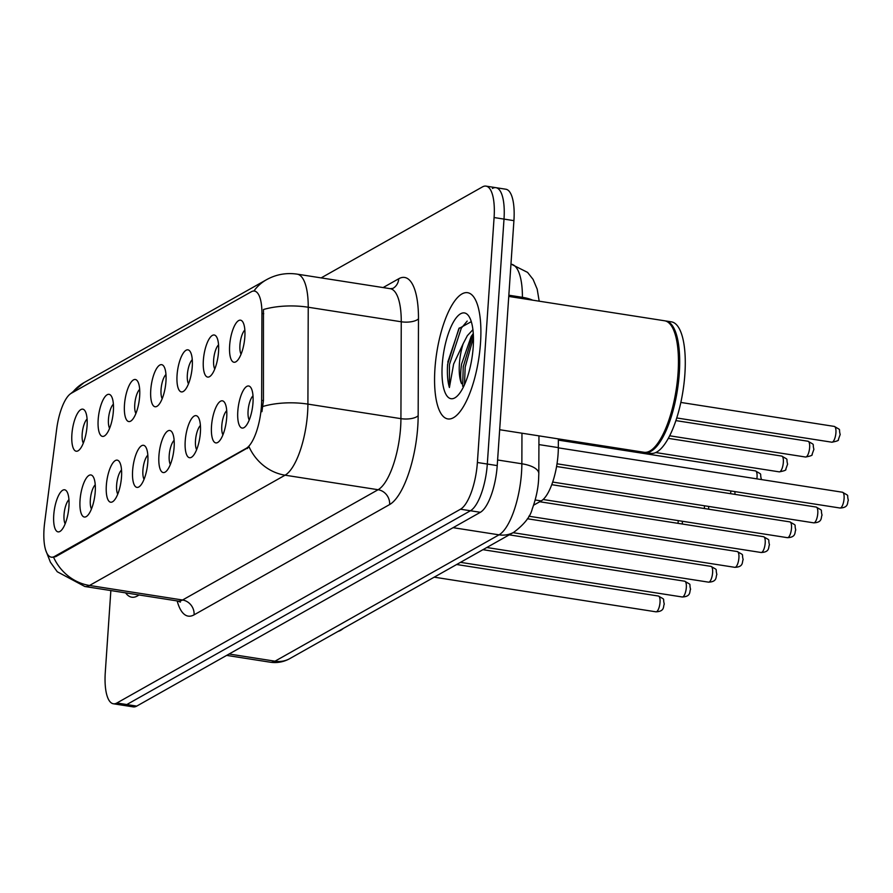 <?xml version="1.0" encoding="UTF-8"?>
<svg xmlns="http://www.w3.org/2000/svg" width="893" height="893" viewBox="0 0 893 893"><rect width="100%" height="100%" fill="white"/><g stroke="black" fill="none" stroke-linecap="round" stroke-linejoin="round"><path stroke-width="1.34" d="M203.358 360.325A21.298 7.077 98.9 0 1 208.705 339.686A21.298 7.077 98.9 0 1 216.486 336.739A21.298 7.077 98.9 0 1 218.539 351.764A21.298 7.077 98.9 0 1 210.335 376.12A21.298 7.077 98.9 0 1 203.358 360.325M218.551 344.854A13.306 4.42 -81.1 0 0 213.639 359.879A13.306 4.42 -81.1 0 0 214.778 369.021M177.06 375.149A21.298 7.077 98.9 0 1 182.418 354.51A21.298 7.077 98.9 0 1 190.187 351.563A21.298 7.077 98.9 0 1 192.252 366.588A21.298 7.077 98.9 0 1 184.036 390.944A21.298 7.077 98.9 0 1 177.06 375.149M192.263 359.678A13.306 4.42 -81.1 0 0 187.351 374.714A13.306 4.42 -81.1 0 0 188.49 383.856M150.761 389.984A21.298 7.077 98.9 0 1 156.119 369.345A21.298 7.077 98.9 0 1 163.899 366.398A21.298 7.077 98.9 0 1 165.953 381.423A21.298 7.077 98.9 0 1 157.748 405.779A21.298 7.077 98.9 0 1 150.761 389.984M165.964 374.513A13.306 4.42 -81.1 0 0 161.053 389.538A13.306 4.42 -81.1 0 0 162.191 398.68M124.473 404.808A21.298 7.077 98.9 0 1 129.831 384.169A21.298 7.077 98.9 0 1 137.6 381.222A21.298 7.077 98.9 0 1 139.654 396.246A21.298 7.077 98.9 0 1 131.45 420.603A21.298 7.077 98.9 0 1 124.473 404.808M139.676 389.337A13.306 4.42 -81.1 0 0 134.765 404.373A13.306 4.42 -81.1 0 0 135.892 413.504M98.174 419.643A21.298 7.077 98.9 0 1 103.532 399.004A21.298 7.077 98.9 0 1 111.312 396.057A21.298 7.077 98.9 0 1 113.366 411.07A21.298 7.077 98.9 0 1 105.151 435.438A21.298 7.077 98.9 0 1 98.174 419.643M113.378 404.172A13.306 4.42 -81.1 0 0 108.466 419.197A13.306 4.42 -81.1 0 0 109.605 428.339M71.886 434.467A21.298 7.077 98.9 0 1 77.245 413.827A21.298 7.077 98.9 0 1 85.014 410.88A21.298 7.077 98.9 0 1 87.067 425.905A21.298 7.077 98.9 0 1 78.863 450.262A21.298 7.077 98.9 0 1 71.886 434.467M87.09 418.996A13.306 4.42 -81.1 0 0 82.178 434.031A13.306 4.42 -81.1 0 0 83.306 443.162M229.646 345.491A21.298 7.077 98.9 0 1 235.004 324.851A21.298 7.077 98.9 0 1 242.773 321.904A21.298 7.077 98.9 0 1 244.838 336.929A21.298 7.077 98.9 0 1 236.623 361.285A21.298 7.077 98.9 0 1 229.646 345.491M244.849 330.019A13.306 4.42 -81.1 0 0 239.938 345.055A13.306 4.42 -81.1 0 0 241.077 354.197M211.507 426.14A21.298 7.077 98.9 0 1 216.865 405.5A21.298 7.077 98.9 0 1 224.634 402.553A21.298 7.077 98.9 0 1 226.699 417.578A21.298 7.077 98.9 0 1 218.484 441.935A21.298 7.077 98.9 0 1 211.507 426.14M226.71 410.668A13.306 4.42 -81.1 0 0 221.799 425.693A13.306 4.42 -81.1 0 0 222.937 434.835M185.219 440.963A21.298 7.077 98.9 0 1 190.566 420.324A21.298 7.077 98.9 0 1 198.346 417.377A21.298 7.077 98.9 0 1 200.4 432.402A21.298 7.077 98.9 0 1 192.196 456.758A21.298 7.077 98.9 0 1 185.219 440.963M200.412 425.492A13.306 4.42 -81.1 0 0 195.5 440.528A13.306 4.42 -81.1 0 0 196.639 449.67M158.921 455.798A21.298 7.077 98.9 0 1 164.279 435.159A21.298 7.077 98.9 0 1 172.048 432.212A21.298 7.077 98.9 0 1 174.113 447.237A21.298 7.077 98.9 0 1 165.897 471.593A21.298 7.077 98.9 0 1 158.921 455.798M174.124 440.327A13.306 4.42 -81.1 0 0 169.212 455.352A13.306 4.42 -81.1 0 0 170.351 464.494M132.622 470.622A21.298 7.077 98.9 0 1 137.98 449.983A21.298 7.077 98.9 0 1 145.76 447.036A21.298 7.077 98.9 0 1 147.814 462.061A21.298 7.077 98.9 0 1 139.609 486.417A21.298 7.077 98.9 0 1 132.622 470.622M147.825 455.151A13.306 4.42 -81.1 0 0 142.913 470.187A13.306 4.42 -81.1 0 0 144.052 479.318M106.334 485.457A21.298 7.077 98.9 0 1 111.692 464.818A21.298 7.077 98.9 0 1 119.461 461.871A21.298 7.077 98.9 0 1 121.515 476.884A21.298 7.077 98.9 0 1 113.311 501.252A21.298 7.077 98.9 0 1 106.334 485.457M121.537 469.986A13.306 4.42 -81.1 0 0 116.626 485.011A13.306 4.42 -81.1 0 0 117.753 494.153M80.035 500.281A21.298 7.077 98.9 0 1 85.393 479.641A21.298 7.077 98.9 0 1 93.173 476.695A21.298 7.077 98.9 0 1 95.227 491.719A21.298 7.077 98.9 0 1 87.012 516.076A21.298 7.077 98.9 0 1 80.035 500.281M95.238 484.81A13.306 4.42 -81.1 0 0 90.327 499.846A13.306 4.42 -81.1 0 0 91.466 508.977M53.747 515.116A21.298 7.077 98.9 0 1 59.105 494.476A21.298 7.077 98.9 0 1 66.875 491.518A21.298 7.077 98.9 0 1 68.928 506.543A21.298 7.077 98.9 0 1 60.724 530.911A21.298 7.077 98.9 0 1 53.747 515.116M68.951 499.634A13.306 4.42 -81.1 0 0 64.039 514.669A13.306 4.42 -81.1 0 0 65.167 523.811M237.806 411.305A21.298 7.077 98.9 0 1 243.153 390.676A21.298 7.077 98.9 0 1 250.933 387.718A21.298 7.077 98.9 0 1 252.987 402.743A21.298 7.077 98.9 0 1 244.782 427.1A21.298 7.077 98.9 0 1 237.806 411.305M253.009 395.833A13.306 4.42 -81.1 0 0 248.087 410.869A13.306 4.42 -81.1 0 0 249.225 420.011M558.359 438.887L558.326 447.616A39.928 13.261 98.9 0 1 558.08 454.213A39.928 13.261 98.9 0 1 541.203 500.917L533.59 505.215M261.638 400.365A35.932 11.933 98.9 0 1 261.415 406.293A35.932 11.933 98.9 0 1 246.234 448.331L54.484 556.473A35.932 11.933 98.9 0 1 51.314 557.165A35.932 11.933 98.9 0 1 44.65 522.74L56.661 429.187A35.932 11.933 98.9 0 1 71.239 393.3L251.268 291.777A35.932 11.933 98.9 0 1 254.449 291.073A35.932 11.933 98.9 0 1 261.928 313.421L261.638 400.365L263.435 400.644L261.928 411.684M480.512 342.968A63.883 21.22 -81.1 0 0 467.586 292.692A63.883 21.22 -81.1 0 0 434.947 368.664A63.883 21.22 -81.1 0 0 447.873 418.929A63.883 21.22 -81.1 0 0 480.512 342.968A63.883 21.22 -81.1 0 0 467.586 292.692A63.883 21.22 -81.1 0 0 434.947 368.664A63.883 21.22 -81.1 0 0 447.873 418.929A63.883 21.22 -81.1 0 0 480.512 342.968M253.891 291.029A46.581 42.496 60.6 0 1 266.482 279.721C276.049 274.419 286.262 272.566 297.146 274.14A53.234 17.681 98.9 0 1 308.23 307.237L307.906 404.116A53.234 17.681 98.9 0 1 307.583 412.912A53.234 17.681 98.9 0 1 285.079 475.188A46.581 42.496 -119.4 0 1 249.158 447.036L55.701 556.663L52.017 557.277M110.855 590.563L105.285 672.351A39.928 13.261 -81.1 0 0 113.355 703.773L123.279 705.325A39.928 13.261 -81.1 0 0 126.806 704.555L470.432 510.763A39.928 13.261 -81.1 0 0 487.31 464.047L504.009 219.098A39.928 13.261 -81.1 0 0 495.928 187.675A39.928 13.261 -81.1 0 0 492.4 188.445M53.613 557.321A46.581 42.496 60.6 0 0 89.546 585.473L285.079 475.188L378.107 489.721A53.234 17.681 -81.1 0 0 400.611 427.446A53.234 17.681 -81.1 0 0 400.924 418.65L401.258 321.77L308.23 307.237A46.581 18.362 -179.8 0 0 263.457 309.514L263.435 400.644M125.6 592.863A63.883 21.22 -81.1 0 0 131.773 597.205A63.883 21.22 -81.1 0 0 138.973 594.95A63.883 21.22 -81.1 0 1 131.773 597.205A63.883 21.22 -81.1 0 1 125.6 592.863M113.355 703.773A39.928 13.261 -81.1 0 0 116.883 703.003L460.509 509.211A39.928 13.261 -81.1 0 0 477.387 462.496L494.086 217.546A39.928 13.261 -81.1 0 0 486.004 186.124A39.928 13.261 -81.1 0 0 482.477 186.894L321.145 277.89M513.921 220.649A39.928 13.261 -81.1 0 0 505.851 189.227L495.928 187.675A39.928 13.261 -81.1 0 1 504.009 219.098L487.31 464.047A39.928 13.261 -81.1 0 1 470.432 510.763L126.806 704.555A39.928 13.261 -81.1 0 1 123.279 705.325L133.202 706.876A39.928 13.261 -81.1 0 0 136.729 706.106L480.356 512.303A39.928 13.261 -81.1 0 0 497.222 465.599L513.921 220.649L494.086 217.546M499.678 429.723L644.043 452.282A66.551 22.102 -81.1 0 0 652.392 449.268A66.551 22.102 -81.1 0 0 678.044 373.151A66.551 22.102 -81.1 0 0 671.625 326.191A66.551 22.102 -81.1 0 0 664.593 320.777L508.764 296.431M652.716 449A65.881 21.879 -81.1 0 0 653.029 448.732A65.881 21.879 -81.1 0 0 678.434 373.374A65.881 21.879 -81.1 0 0 672.072 326.894A65.881 21.879 -81.1 0 0 671.849 326.548M644.668 452.349A66.551 22.102 -81.1 0 0 645.282 452.472A66.551 22.102 -81.1 0 0 679.294 373.341A66.551 22.102 -81.1 0 0 665.832 320.978A66.551 22.102 -81.1 0 0 665.207 320.911M645.282 452.472L650.863 453.343A66.551 22.102 -81.1 0 0 684.875 374.212A66.551 22.102 -81.1 0 0 671.413 321.848L665.832 320.978M471.292 321.647L458.868 328.579L447.616 364.311C447.002 373.843 447.605 381.579 449.413 387.517L453.622 364.054L463.188 343.66A30.083 9.99 -81.1 0 0 459.404 363.808A30.083 9.99 -81.1 0 0 461.603 383.733L461.458 383.22M463.188 343.66L467.352 335.668L472.91 329.673M461.603 383.733C460.353 379.179 460.353 372.649 461.569 364.143L471.18 336.449L473.279 333.558M473.201 347.087A43.4 14.411 -81.1 0 0 469.015 316.468A43.4 14.411 -81.1 0 0 453.164 322.485A43.4 14.411 -81.1 0 0 442.258 364.545A43.4 14.411 -81.1 0 0 456.479 396.726A43.4 14.411 -81.1 0 0 473.201 347.087M449.413 387.517L449.447 364.601L461.313 328.144L467.195 321.067M464.472 384.783L465.197 367.056L473.446 337.476M447.784 362.111L459.27 327.965M462.663 386.234L463.233 366.755L473.19 333.658M338 631.429A66.551 22.102 -81.1 0 0 343.347 628.404M538.914 444.591L558.326 447.616M54.484 556.473L55.701 556.663M261.928 313.421L263.725 313.7M246.234 448.331L247.45 448.52M535.186 499.98L541.203 500.917M194.094 614.83A13.306 12.145 60.6 0 0 182.563 600.007L378.107 489.721A13.306 12.145 60.6 0 1 389.627 504.556L194.094 614.83A66.551 22.102 98.9 0 1 177.16 600.922M177.863 601.034A53.234 17.681 -81.1 0 0 182.563 600.007L89.546 585.473A53.234 17.681 98.9 0 1 84.835 586.5L177.863 601.034L180.364 602.116M262.91 406.46A46.581 18.362 -179.8 0 1 307.906 404.116L400.924 418.65A13.306 5.246 0.2 0 0 418.158 415.714A66.551 22.102 98.9 0 1 389.627 504.556M72.355 392.674A46.581 42.496 -119.4 0 1 83.998 382.639L266.482 279.721M383.108 287.568L398.747 278.75A66.551 22.102 98.9 0 1 418.482 318.834L418.158 415.714M116.883 703.003L136.729 706.106M460.509 509.211L480.356 512.303M477.387 462.496L497.222 465.599M418.482 318.834A13.306 5.246 0.2 0 1 401.258 321.77A53.234 17.681 -81.1 0 0 390.163 288.673L392.887 288.406A13.306 12.145 60.6 0 0 398.747 278.75M229.099 654.011L275.011 661.188A26.623 24.29 60.6 0 0 289.845 658.587C283.74 661.992 277.221 663.209 270.311 662.215A53.234 17.681 -81.1 0 0 275.011 661.188L499.031 534.84A53.234 17.681 -81.1 0 0 521.534 472.564A53.234 17.681 -81.1 0 0 521.858 463.78L497.613 459.984M453.119 527.674L499.031 534.84A26.623 24.29 60.6 0 0 513.866 532.239L289.845 658.587M522.416 298.563L522.416 297.336L508.843 295.215M532.63 300.16A26.623 10.493 -179.8 0 0 522.416 297.336A53.234 17.681 -81.1 0 0 511.332 264.239L510.963 264.183M538.948 435.862L538.814 473.614A26.623 10.493 -179.8 0 0 521.858 463.78L521.958 433.205M844.086 498.517A7.981 2.657 -81.1 0 0 842.467 492.233C850.259 496.876 846.475 493.595 848.35 500.303C847.01 502.48 849.176 507.648 840 508.017A7.981 2.657 -81.1 0 0 844.086 498.517M834.319 426.419C842.11 431.062 838.315 427.78 840.19 434.489L838.348 439.602C839.174 440.372 837.009 441.242 831.852 442.202A7.981 2.657 -81.1 0 0 835.926 432.703A7.981 2.657 -81.1 0 0 834.319 426.419L680.846 402.442M817.787 513.341A7.981 2.657 -81.1 0 0 816.18 507.057C823.971 511.7 820.176 508.418 822.051 515.138C820.723 517.304 822.877 522.472 813.713 522.84A7.981 2.657 -81.1 0 0 817.787 513.341M791.499 528.176A7.981 2.657 -81.1 0 0 789.881 521.892C797.672 526.535 793.888 523.253 795.763 529.962C794.424 532.128 796.589 537.307 787.414 537.675A7.981 2.657 -81.1 0 0 791.499 528.176M765.201 543A7.981 2.657 -81.1 0 0 763.582 536.715C771.385 541.359 767.589 538.077 769.465 544.797C768.136 546.962 770.291 552.131 761.126 552.499A7.981 2.657 -81.1 0 0 765.201 543M738.913 557.835A7.981 2.657 -81.1 0 0 737.294 551.55C745.086 556.194 741.29 552.912 743.177 559.621C741.837 561.786 744.003 566.966 734.827 567.334A7.981 2.657 -81.1 0 0 738.913 557.835M808.02 441.242C815.811 445.886 812.027 442.604 813.903 449.324L812.061 454.425C812.876 455.207 810.71 456.066 805.553 457.026A7.981 2.657 -81.1 0 0 809.638 447.527A7.981 2.657 -81.1 0 0 808.02 441.242L675.889 420.603M781.732 456.077C789.524 460.721 785.728 457.439 787.604 464.148L785.762 469.26C786.588 470.031 784.422 470.901 779.265 471.861A7.981 2.657 -81.1 0 0 783.34 462.362A7.981 2.657 -81.1 0 0 781.732 456.077L668.332 438.363M756.873 478.86A7.981 2.657 -81.1 0 0 757.052 477.186A7.981 2.657 -81.1 0 0 755.433 470.901L558.348 440.115M712.614 572.659A7.981 2.657 -81.1 0 0 710.995 566.374C718.798 571.018 715.003 567.736 716.878 574.456C715.55 576.621 717.704 581.789 708.54 582.158A7.981 2.657 -81.1 0 0 712.614 572.659M686.326 587.494A7.981 2.657 -81.1 0 0 684.708 581.209C692.499 585.853 688.704 582.571 690.59 589.28C689.251 591.445 691.416 596.613 682.241 596.982A7.981 2.657 -81.1 0 0 686.326 587.494M660.027 602.317A7.981 2.657 -81.1 0 0 658.409 596.033C666.211 600.676 662.416 597.395 664.292 604.115C662.963 606.28 665.118 611.448 655.942 611.817A7.981 2.657 -81.1 0 0 660.027 602.317M730.574 493.684A7.981 2.657 -81.1 0 0 730.753 492.021A7.981 2.657 -81.1 0 0 730.798 490.949M704.287 508.519A7.981 2.657 -81.1 0 0 704.465 506.844A7.981 2.657 -81.1 0 0 704.51 505.784M677.988 523.343A7.981 2.657 -81.1 0 0 678.167 521.679A7.981 2.657 -81.1 0 0 678.211 520.608M51.314 557.165L52.174 557.299M254.449 291.073L255.42 291.23M45.766 550.401L50.399 562.188L57.264 571.754L84.835 586.5M70.77 393.59L83.998 382.639M486.004 186.124L495.928 187.675M297.146 274.14L390.163 288.673M538.814 473.614L538.591 479.731C538.367 483.37 537.642 494.22 532.25 508.898C530.442 516.556 524.314 524.336 513.866 532.239M270.311 662.215L226.643 655.395M511.332 264.239L527.573 272.387L533.11 279.431L537.184 289.131L539.193 301.187M842.467 492.233L558.326 447.839M840 508.017L557.02 463.802M831.852 442.202L676.749 417.969M816.18 507.057L556.585 466.503M813.713 522.84L552.689 482.064M789.881 521.892L551.762 484.687M787.414 537.675L543.134 499.5M763.582 536.715L539.74 501.743M761.126 552.499L528.857 516.21M737.294 551.55L527.383 518.755M734.827 567.334L513.084 532.686M805.553 457.026L669.672 435.795M779.265 471.861L655.763 452.561M761.26 479.541L761.316 478.983C759.43 472.263 763.225 475.545 755.433 470.901M653.029 448.732L652.392 449.268M672.072 326.894L671.625 326.191M710.995 566.374L509.233 534.851M708.54 582.158L486.785 547.509M684.708 581.209L482.946 549.686M682.241 596.982L460.498 562.344M658.409 596.033L456.647 564.51M655.942 611.817L434.199 577.168M734.961 494.376L734.917 491.596M708.674 509.2L708.618 506.42M682.375 524.035L682.33 521.255"/></g></svg>
